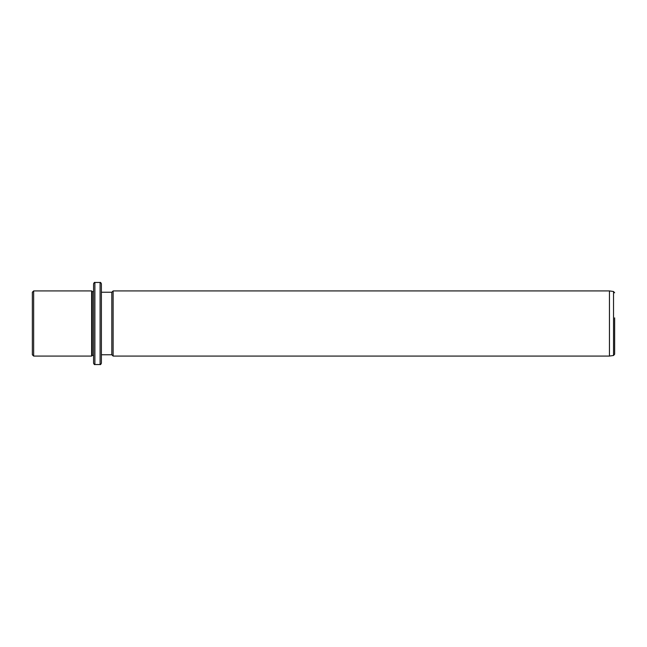 <?xml version="1.0" encoding="UTF-8"?>
<svg xmlns="http://www.w3.org/2000/svg" width="647" height="647" viewBox="0 0 647 647"><rect width="100%" height="100%" fill="white"/><g stroke="black" fill="none" stroke-linecap="round" stroke-linejoin="round"><path stroke-width="0.97" d="M32.35 354.766L32.35 292.234L33.652 290.932L33.652 356.068L32.35 354.766M93.572 355.413L92.27 355.413L91.623 356.068L91.623 290.932L33.652 290.932M92.27 355.413L92.27 291.587L91.623 290.932M93.572 304.454L93.572 283.766C94.13 282.569 94.559 282.132 94.883 282.464L94.883 364.536C94.559 364.868 94.13 364.431 93.572 363.234L93.572 304.454M100.091 282.464L100.091 364.536C100.406 364.868 100.843 364.431 101.393 363.234L101.393 283.766C100.843 282.569 100.406 282.132 100.091 282.464L94.883 282.464M101.393 354.766L111.818 354.766L111.818 292.234L101.393 292.234M111.818 292.234L113.12 290.932L113.12 356.068L111.818 354.766M609.442 290.932L613.526 291.506L613.526 355.494L609.442 356.068L609.442 290.932L113.12 290.932M613.526 355.494L614.65 354.2L614.65 317.871M614.65 329.129L614.65 338.219M91.623 356.068L33.652 356.068M93.572 291.587L92.27 291.587M100.091 364.536L94.883 364.536M609.442 356.068L113.12 356.068M613.526 291.506L614.65 292.8"/></g></svg>
